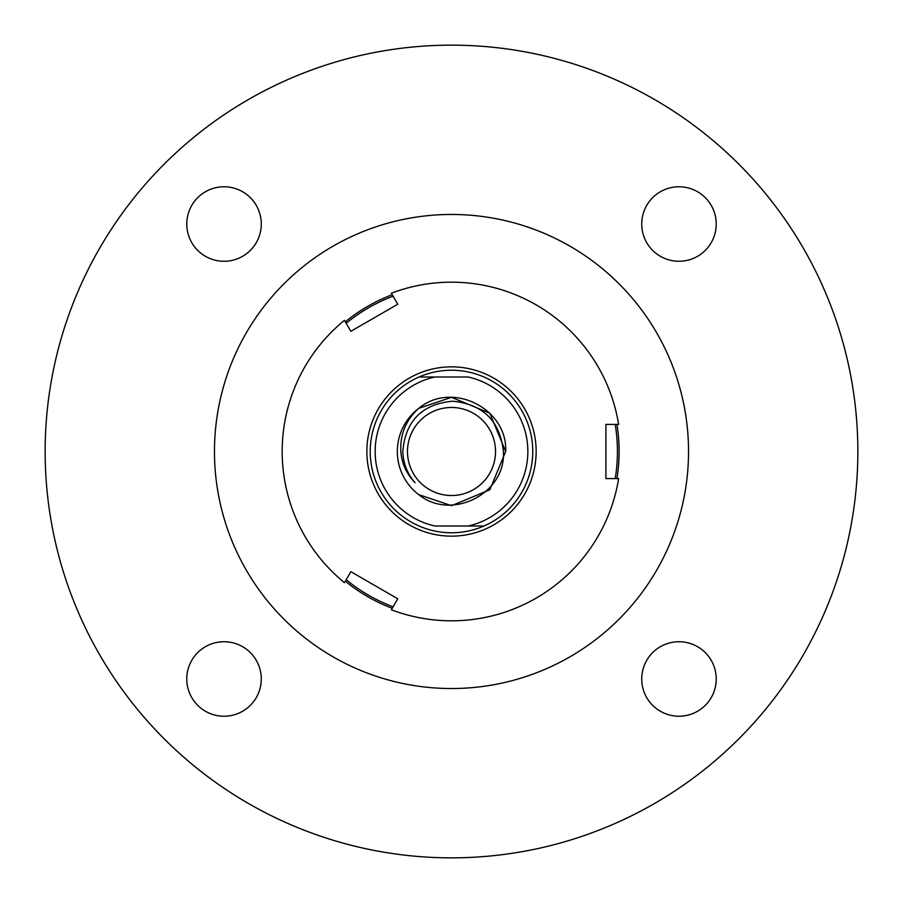<?xml version="1.0" encoding="UTF-8"?>
<svg xmlns="http://www.w3.org/2000/svg" width="903" height="903" viewBox="0 0 903 903"><rect width="100%" height="100%" fill="white"/><g stroke="black" fill="none" stroke-linecap="round" stroke-linejoin="round"><path stroke-width="1.35" d="M616.918 424.41A167.619 167.619 0 0 1 616.918 478.59M392.252 608.295A167.619 167.619 0 0 1 345.33 581.205M345.33 321.795A167.619 167.619 0 0 1 392.252 294.705M186.774 678.977A37.249 37.249 0 0 1 224.023 641.728A37.249 37.249 0 0 1 261.272 678.977A37.249 37.249 0 0 1 224.023 716.226A37.249 37.249 0 0 1 186.774 678.977M186.774 224.023A37.249 37.249 0 0 1 224.023 186.774A37.249 37.249 0 0 1 261.272 224.023A37.249 37.249 0 0 1 224.023 261.272A37.249 37.249 0 0 1 186.774 224.023M641.728 224.023A37.249 37.249 0 0 1 678.977 186.774A37.249 37.249 0 0 1 716.226 224.023A37.249 37.249 0 0 1 678.977 261.272A37.249 37.249 0 0 1 641.728 224.023M641.728 678.977A37.249 37.249 0 0 1 678.977 641.728A37.249 37.249 0 0 1 716.226 678.977A37.249 37.249 0 0 1 678.977 716.226A37.249 37.249 0 0 1 641.728 678.977M857.85 451.5A406.35 406.35 0 0 1 451.5 857.85A406.35 406.35 0 0 1 45.15 451.5A406.35 406.35 0 0 1 451.5 45.15A406.35 406.35 0 0 1 857.85 451.5M346.188 323.274A165.926 165.926 0 0 1 393.11 296.184M615.203 424.41A165.926 165.926 0 0 1 615.203 478.59M688.537 451.5A237.037 237.037 0 0 1 451.5 688.537A237.037 237.037 0 0 1 214.462 451.5A237.037 237.037 0 0 1 451.5 214.462A237.037 237.037 0 0 1 688.537 451.5M393.11 606.816A165.926 165.926 0 0 1 346.188 579.726M495.521 451.5A44.021 44.021 0 0 1 451.5 495.521A44.021 44.021 0 0 1 407.479 451.5A44.021 44.021 0 0 1 451.5 407.479A44.021 44.021 0 0 1 495.521 451.5M402.817 451.5C403.178 463.341 407.276 473.748 415.109 482.721C406.598 474.052 401.835 463.634 400.83 451.5C399.984 434.399 405.944 420.03 418.699 408.382C451.884 380.524 507.768 408.551 505.68 451.5L489.81 489.81L451.5 505.68L418.699 494.618A54.18 54.18 0 0 1 418.699 408.382L451.5 397.32L489.81 413.19L505.68 451.5L489.81 489.81L451.5 505.68L418.699 494.618C451.387 521.268 506.188 493.693 503.4 451.5C500.048 421.069 483.173 404.307 452.764 401.203C422.073 404.036 405.424 420.809 402.817 451.5M536.156 451.5A84.656 84.656 0 0 1 451.5 536.156A84.656 84.656 0 0 1 366.844 451.5A84.656 84.656 0 0 1 451.5 366.844A84.656 84.656 0 0 1 536.156 451.5M483.974 525.997A81.27 81.27 0 0 1 370.23 451.5A81.27 81.27 0 0 1 483.974 377.002A81.27 81.27 0 0 1 483.974 525.997L468.172 525.997A76.337 76.337 0 0 0 468.172 377.002L434.828 377.002A76.337 76.337 0 0 0 434.828 525.997L483.974 525.997M418.699 408.382L451.5 397.32L489.81 413.19L505.68 451.5L489.81 413.19L451.5 397.32L418.699 408.382L451.5 397.32L489.81 413.19L505.68 451.5L489.81 413.19L451.5 397.32L418.699 408.382L451.5 397.32L489.81 413.19L505.68 451.5L489.81 413.19L451.5 397.32L418.699 408.382L451.5 397.32L489.81 413.19L505.68 451.5L489.81 489.81L451.5 505.68L418.699 494.618L451.5 505.68L489.81 489.81L505.68 451.5L489.81 489.81L451.5 505.68L418.699 494.618L451.5 505.68L489.81 489.81L505.68 451.5L489.81 489.81L451.5 505.68L418.699 494.618M434.828 377.002L419.026 377.002L434.828 377.002M397.749 598.768L350.838 571.678L344.472 582.695A169.312 169.312 0 0 1 344.472 320.305L350.838 331.322L397.749 304.232L391.394 293.215A169.312 169.312 0 0 1 618.634 424.41L605.913 424.41L605.913 478.59L618.634 478.59A169.312 169.312 0 0 1 391.394 609.785L397.749 598.768"/></g></svg>
